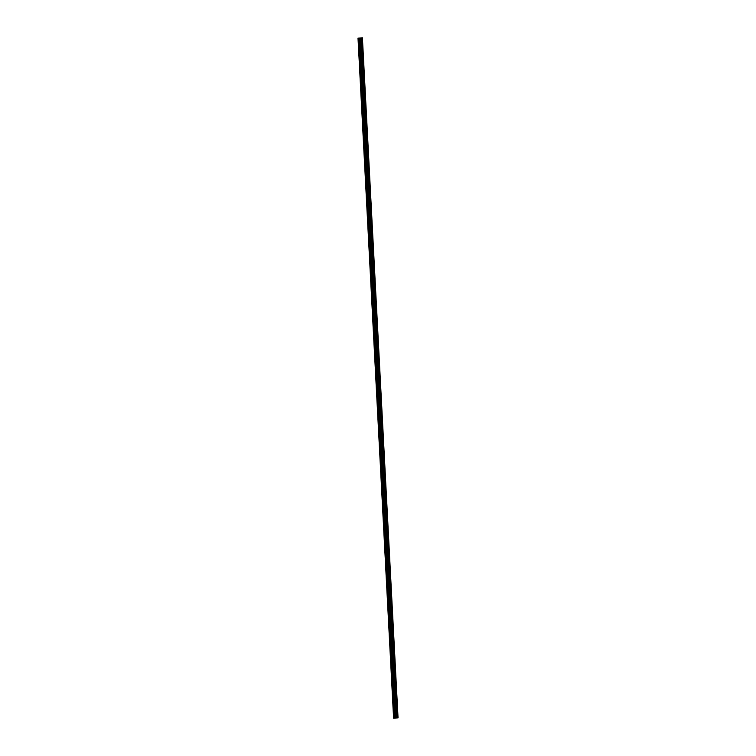 <?xml version="1.0" encoding="UTF-8"?>
<svg xmlns="http://www.w3.org/2000/svg" width="756" height="756" viewBox="0 0 756 756"><rect width="100%" height="100%" fill="white"/><g stroke="black" fill="none" stroke-linecap="round" stroke-linejoin="round"><path stroke-width="1.13" d="M362.407 37.8L398.043 717.822L395.473 718.124L395.001 718.153L359.365 38.121L357.985 38.178L362.407 37.8L359.365 38.121M358.004 38.178L393.592 718.2L395.001 718.153M358.108 38.178L393.744 718.2L358.108 38.178M396.371 718.02L360.725 37.998M395.473 718.124L359.837 38.102M395.35 718.134L359.714 38.112M394.235 718.172L358.59 38.15M394.178 718.181L358.542 38.15M397.155 717.926L361.519 37.904M397.032 717.935L361.387 37.913M394.944 718.153L359.308 38.121M394.745 718.153L359.109 38.121M394.641 718.153L359.005 38.121M394.594 718.153L358.949 38.131M394.443 718.162L358.807 38.14M393.97 718.191L358.335 38.169M393.904 718.191L358.268 38.169M393.781 718.2L358.146 38.178"/></g></svg>
